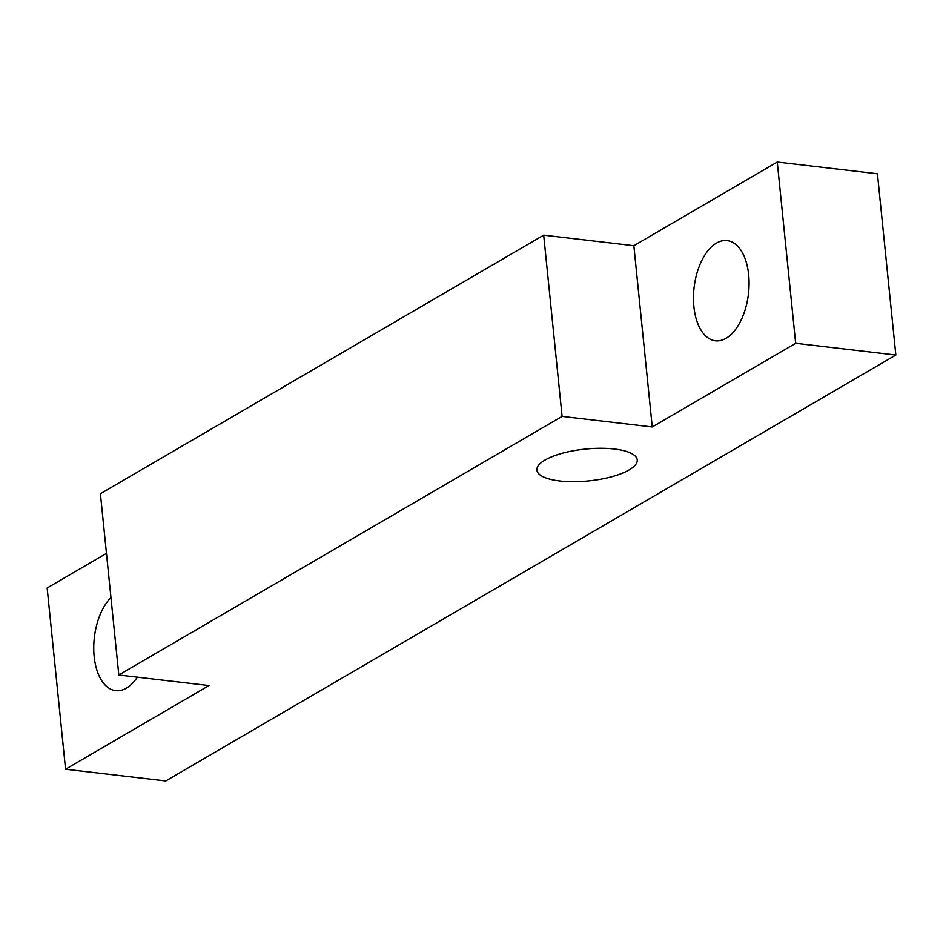<?xml version="1.0" encoding="UTF-8"?>
<svg xmlns="http://www.w3.org/2000/svg" width="943" height="943" viewBox="0 0 943 943"><rect width="100%" height="100%" fill="white"/><g stroke="black" fill="none" stroke-linecap="round" stroke-linejoin="round"><path stroke-width="1.41" d="M110.944 597.52A50.427 27.359 -83.3 0 0 93.852 652.415A50.427 27.359 -83.3 0 0 115.683 690.653A50.427 27.359 -83.3 0 0 126.374 688.142A50.427 27.359 -83.3 0 0 137.348 677.168M716.444 243.117A50.427 27.359 -83.3 0 0 693.482 297.21A50.427 27.359 -83.3 0 0 715.419 340.788A50.427 27.359 -83.3 0 0 726.11 338.278A50.427 27.359 -83.3 0 0 749.084 284.185A50.427 27.359 -83.3 0 0 727.147 240.606A50.427 27.359 -83.3 0 0 716.444 243.117M559.694 480.965A50.427 16.007 -5.8 0 1 536.897 470.086A50.427 16.007 -5.8 0 1 562.429 453.229A50.427 16.007 -5.8 0 1 614.447 449.021A50.427 16.007 -5.8 0 1 637.244 459.889A50.427 16.007 -5.8 0 1 611.712 476.745A50.427 16.007 -5.8 0 1 559.694 480.965M65.562 769.229L208.981 685.561L118.818 674.999L100.406 493.743L543.687 235.149L633.849 245.71L777.268 162.043L877.438 173.771L895.85 355.028L165.732 780.957L65.562 769.229L47.15 587.972L106.465 553.364M118.818 674.999L562.099 416.393L652.261 426.955L795.68 343.299L777.268 162.043M795.68 343.299L895.85 355.028M652.261 426.955L633.849 245.71M562.099 416.393L543.687 235.149"/></g></svg>
